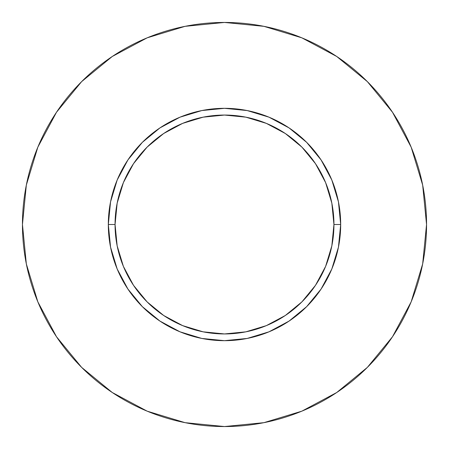 <?xml version="1.0" encoding="UTF-8"?>
<svg xmlns="http://www.w3.org/2000/svg" width="449" height="449" viewBox="0 0 449 449"><rect width="100%" height="100%" fill="white"/><g stroke="black" fill="none" stroke-linecap="round" stroke-linejoin="round"><path stroke-width="0.67" d="M333.944 224.5L340.679 224.5A116.179 116.179 0 0 1 224.5 340.679A116.179 116.179 0 0 1 108.321 224.5L115.056 224.5A109.444 109.444 0 0 1 224.5 115.056A109.444 109.444 0 0 1 333.944 224.5A109.444 109.444 0 0 1 224.5 333.944A109.444 109.444 0 0 1 115.056 224.5L117.161 245.85L123.385 266.38L133.499 285.306L147.109 301.891L163.694 315.501L182.62 325.615L203.15 331.839L224.5 333.944L245.85 331.839L266.38 325.615L285.306 315.501L301.891 301.891L315.501 285.306L325.615 266.38L331.839 245.85L333.944 224.5L331.839 203.15L325.615 182.62L315.501 163.694L301.891 147.109L285.306 133.499L266.38 123.385L245.85 117.161L224.5 115.056L203.15 117.161L182.62 123.385L163.694 133.499L147.109 147.109L133.499 163.694L123.385 182.62L117.161 203.15L115.056 224.5L108.321 224.5L110.555 201.837L117.167 180.038L127.903 159.956L142.35 142.35L159.956 127.903L180.038 117.167L201.837 110.555L224.5 108.321L247.163 110.555L268.962 117.167L289.044 127.903L306.65 142.35L321.097 159.956L331.833 180.038L338.445 201.837L340.679 224.5L338.445 247.163L331.833 268.962L321.097 289.044L306.65 306.65L289.044 321.097L268.962 331.833L247.163 338.445L224.5 340.679L201.837 338.445L180.038 331.833L159.956 321.097L142.35 306.65L127.903 289.044L117.167 268.962L110.555 247.163L108.321 224.5A116.179 116.179 0 0 1 224.5 108.321A116.179 116.179 0 0 1 340.679 224.5L333.944 224.5M22.45 224.5A202.05 202.05 0 0 1 224.5 22.45A202.05 202.05 0 0 1 426.55 224.5A202.05 202.05 0 0 1 224.5 426.55A202.05 202.05 0 0 1 22.45 224.5L26.334 263.917L37.828 301.823L56.501 336.756L81.628 367.372L112.244 392.499L147.177 411.172L185.083 422.666L224.5 426.55L263.917 422.666L301.823 411.172L336.756 392.499L367.372 367.372L392.499 336.756L411.172 301.823L422.666 263.917L426.55 224.5L422.666 185.083L411.172 147.177L392.499 112.244L367.372 81.628L336.756 56.501L301.823 37.828L263.917 26.334L224.5 22.45L185.083 26.334L147.177 37.828L112.244 56.501L81.628 81.628L56.501 112.244L37.828 147.177L26.334 185.083L22.45 224.5M392.499 112.244L367.372 81.628L336.806 56.54M112.244 56.501L81.628 81.628L56.54 112.194M56.501 336.756L81.628 367.372L112.194 392.46M336.756 392.499L367.372 367.372L392.46 336.806"/></g></svg>
